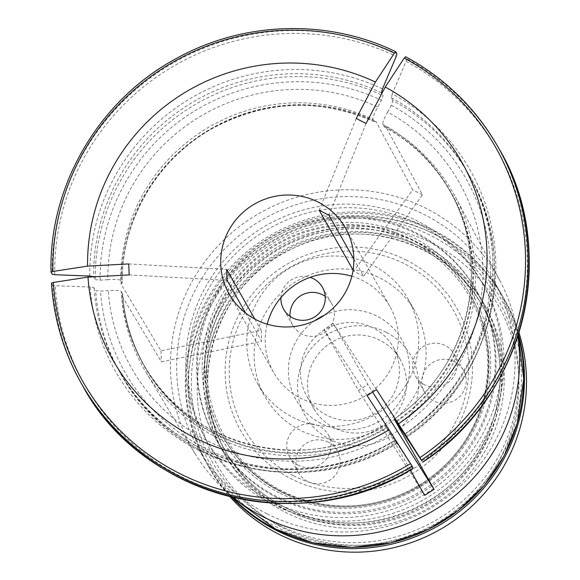 <?xml version="1.0" encoding="UTF-8"?>
<svg xmlns="http://www.w3.org/2000/svg" width="580" height="580" viewBox="0 0 580 580"><rect width="100%" height="100%" fill="white"/><g stroke="black" fill="none" stroke-linecap="round" stroke-linejoin="round"><path stroke-width="0.43" stroke-dasharray="2.9 2.17" d="M279.212 492.775A144.84 142.368 150.5 0 1 269.497 245.492A144.84 142.368 150.5 0 1 490.557 357.628A144.84 142.368 150.5 0 1 279.212 492.775M277.11 497.741A149.944 147.393 150.5 0 1 216.246 439.72A149.944 147.393 150.5 0 1 273.999 237.554A149.944 147.393 150.5 0 1 477.137 291.82A149.944 147.393 150.5 0 1 453.524 467.611A149.944 147.393 150.5 0 1 277.11 497.741M290.058 316.325A22.286 21.902 -29.5 0 0 292.806 325.365A22.286 21.902 -29.5 0 0 322.995 333.435A22.286 21.902 -29.5 0 0 331.571 303.391A22.286 21.902 -29.5 0 0 325.22 296.387M280.93 297.562A22.286 21.902 150.5 0 1 310.09 277.356M280.249 490.81A142.615 140.179 150.5 0 1 222.365 435.631A142.615 140.179 150.5 0 1 277.291 243.353A142.615 140.179 150.5 0 1 470.489 294.966A142.615 140.179 150.5 0 1 448.028 462.159A142.615 140.179 150.5 0 1 280.249 490.81M380.088 340.3A49.677 48.829 -29.5 0 0 321.646 350.284A49.677 48.829 -29.5 0 0 313.824 408.516A49.677 48.829 -29.5 0 0 333.986 427.736A49.677 48.829 -29.5 0 0 392.428 417.76A49.677 48.829 -29.5 0 0 400.251 359.52A49.677 48.829 -29.5 0 0 380.088 340.3M326.91 415.258A49.677 48.829 150.5 0 1 306.748 396.038A49.677 48.829 150.5 0 1 325.88 329.063A49.677 48.829 150.5 0 1 393.175 347.043A49.677 48.829 150.5 0 1 385.352 405.275A49.677 48.829 150.5 0 1 326.91 415.258M433.013 243.622A161.552 158.797 -29.5 0 0 197.287 394.357A161.552 158.797 -29.5 0 0 443.845 519.433A161.552 158.797 -29.5 0 0 433.013 243.622M454.314 361.615A22.286 21.902 -29.5 0 0 428.098 366.096A22.286 21.902 -29.5 0 0 424.589 392.218A22.286 21.902 -29.5 0 0 454.778 400.287A22.286 21.902 -29.5 0 0 463.355 370.243A22.286 21.902 -29.5 0 0 454.314 361.615M328.324 442.185A22.286 21.902 -29.5 0 0 302.107 446.665A22.286 21.902 -29.5 0 0 298.599 472.787A22.286 21.902 -29.5 0 0 328.78 480.849A22.286 21.902 -29.5 0 0 337.364 450.805A22.286 21.902 -29.5 0 0 328.324 442.185M386.265 332.275A60.813 59.776 -29.5 0 0 297.525 389.021A60.813 59.776 -29.5 0 0 390.347 436.109A60.813 59.776 -29.5 0 0 386.265 332.275M424.538 384.794A22.286 21.902 150.5 0 1 415.49 376.173A22.286 21.902 150.5 0 1 418.999 350.052A22.286 21.902 150.5 0 1 445.215 345.571A22.286 21.902 150.5 0 1 454.263 354.192A22.286 21.902 150.5 0 1 450.754 380.321A22.286 21.902 150.5 0 1 424.538 384.794M298.54 465.363A22.286 21.902 150.5 0 1 289.5 456.743A22.286 21.902 150.5 0 1 293.009 430.614A22.286 21.902 150.5 0 1 319.225 426.14A22.286 21.902 150.5 0 1 328.265 434.761A22.286 21.902 150.5 0 1 324.757 460.882A22.286 21.902 150.5 0 1 298.54 465.363M324.372 315.252A60.813 59.776 150.5 0 1 409.48 370.874A60.813 59.776 150.5 0 1 320.733 423.277A60.813 59.776 150.5 0 1 314.81 320.675M231.391 496.951A169.911 167.011 150.5 0 1 207.459 464.696A169.911 167.011 150.5 0 1 272.904 235.611A169.911 167.011 150.5 0 1 503.077 297.105A169.911 167.011 150.5 0 1 518.462 334.203M277.465 527.539A167.12 164.27 150.5 0 1 266.256 242.215A167.12 164.27 150.5 0 1 521.326 371.606A167.12 164.27 150.5 0 1 277.465 527.539M518.962 332.601A169.911 167.011 -29.5 0 0 505.1 300.672A169.911 167.011 -29.5 0 0 436.131 234.929A169.911 167.011 -29.5 0 0 236.234 269.069A169.911 167.011 -29.5 0 0 209.481 468.256A169.911 167.011 -29.5 0 0 229.767 496.552M278.755 525.088A164.336 161.53 150.5 0 1 267.735 244.521A164.336 161.53 150.5 0 1 518.549 371.751A164.336 161.53 150.5 0 1 278.755 525.088M245.623 313.062L261.667 341.359L161.407 361.789L121.496 295.162L122.518 294.161A176.342 173.333 150.5 0 0 386.606 428.127L386.236 427.503A176.037 173.028 150.5 0 1 144.34 365.784A176.037 173.028 150.5 0 1 122.605 293.77L121.256 291.385C119.415 290.319 115.087 290.094 108.264 290.718L100.543 291.131L95.7 290.652L94.069 287.774L90.219 287.027A904109.365 148316.752 -2.2 0 1 55.194 285.708L52.628 285.208A239.54 235.458 -29.5 0 0 82.331 385.178M51.475 283.178L52.628 285.208M129.166 274.913L227.092 280.379M376.492 389.615L333.246 323.466L367.814 384.446L372.635 392.08M404.456 434.391L404.507 434.492A200.549 197.127 150.5 0 0 467.806 172.768C518.817 258.078 489.491 379.407 404.449 434.398M405.761 436.327A203.892 200.412 -29.5 0 0 392.305 93.859A904109.365 139322.793 116.9 0 0 406.065 61.342L406.754 58.761L405.601 56.731M353.089 270.077L353.742 271.223L412.67 189.856L375.811 121.285L374.564 121.728A8.91 1.37 -63.1 0 1 374.325 121.728A8.91 1.37 -63.1 0 1 374.216 121.626L372.867 119.241C372.78 117.051 374.434 112.999 377.826 107.09L381.43 100.26L383.09 95.62L381.858 93.445M356.221 118.465L319.174 210.243M392.305 93.859L391.275 97.723L392.907 100.601A200.549 197.127 150.5 0 1 469.438 175.646A200.549 197.127 150.5 0 1 406.341 437.226M353.858 259.093L363.566 276.203L422.494 194.837L385.627 126.266L384.388 126.708A8.91 1.37 -63.1 0 1 384.134 126.708A8.91 1.37 -63.1 0 1 384.033 126.607L382.684 124.214C382.597 122.025 384.257 117.979 387.643 112.071A188.333 185.121 150.5 0 1 400.055 427.975M381.459 92.749A200.549 197.127 150.5 0 0 93.641 276.79L95.265 279.669A200.549 197.127 150.5 0 1 383.09 95.62M254.823 319.072L261.232 330.382L160.979 350.806L121.068 284.178L122.177 282.793L120.821 280.401C118.987 279.335 114.651 279.118 107.829 279.734A188.333 185.121 150.5 0 1 377.826 107.09M107.829 279.734L100.108 280.147L95.265 279.669M90.219 287.027A203.892 200.412 -29.5 0 0 396.372 442.33L395.118 440.495L396.749 443.366A200.549 197.127 150.5 0 1 120.517 373.455A200.549 197.127 150.5 0 1 95.7 290.652M363.566 276.203L353.742 271.223M351.835 276.225A66.852 65.707 150.5 0 1 362.775 280.589A66.852 65.707 150.5 0 1 389.912 306.457A66.852 65.707 150.5 0 1 379.385 384.83A66.852 65.707 150.5 0 1 300.737 398.264A66.852 65.707 150.5 0 1 273.601 372.396A66.852 65.707 150.5 0 1 267.213 324.198M333.246 323.466L323.857 329.469L358.425 390.449L367.814 384.446M261.232 330.382L261.667 341.359M396.372 442.33A904110.242 8993.973 -122.6 0 0 412.38 466.9L413.214 468.125M372.846 265.234A86.347 84.876 -29.5 0 0 271.259 282.583A86.347 84.876 -29.5 0 0 257.665 383.815A86.347 84.876 -29.5 0 0 292.712 417.223A86.347 84.876 -29.5 0 0 394.298 399.874A86.347 84.876 -29.5 0 0 407.892 298.642A86.347 84.876 -29.5 0 0 372.846 265.234M300.034 430.142A86.347 84.876 150.5 0 1 264.988 396.735A86.347 84.876 150.5 0 1 298.243 280.314A86.347 84.876 150.5 0 1 415.222 311.569A86.347 84.876 150.5 0 1 401.621 412.793A86.347 84.876 150.5 0 1 300.034 430.142M270.222 500.569A158.768 156.056 150.5 0 1 205.784 439.14A158.768 156.056 150.5 0 1 266.93 225.083A158.768 156.056 150.5 0 1 482.016 282.54A158.768 156.056 150.5 0 1 457.018 468.669A158.768 156.056 150.5 0 1 270.222 500.569M272.245 504.136A158.768 156.056 150.5 0 1 207.799 442.707A158.768 156.056 150.5 0 1 268.953 228.65A158.768 156.056 150.5 0 1 484.032 286.107A158.768 156.056 150.5 0 1 459.034 472.236A158.768 156.056 150.5 0 1 272.245 504.136M276.341 496.378A149.944 147.393 150.5 0 1 215.477 438.357A149.944 147.393 150.5 0 1 273.231 236.19A149.944 147.393 150.5 0 1 476.361 290.457A149.944 147.393 150.5 0 1 452.755 466.248A149.944 147.393 150.5 0 1 276.341 496.378M366.038 123.446L328.99 215.224M422.494 194.837L412.67 189.856M387.643 112.071L391.246 105.241L392.907 100.601M128.738 263.929L226.664 269.395M160.979 350.806L161.407 361.789M374.564 121.728A176.342 173.333 150.5 0 0 122.083 283.178L122.177 282.793A176.037 173.028 150.5 0 1 374.216 121.626M367.111 395.611L323.857 329.469M358.425 390.449L424.676 495.334M396.778 443.446C304.79 502.128 170.897 468.234 120.517 373.455L118.885 370.576C169.164 465.218 303.021 499.119 395.082 440.387L395.118 440.495A200.549 197.127 150.5 0 1 118.885 370.576A200.549 197.127 150.5 0 1 94.069 287.774M386.236 427.503L384.881 425.118A176.037 173.028 150.5 0 1 142.992 363.399C186.992 446.201 303.993 476.086 384.815 424.98L396.749 443.366M410.328 469.938L386.606 428.127M267.01 513.822A169.911 167.011 150.5 0 1 198.041 448.079A169.911 167.011 150.5 0 1 263.487 219.001A169.911 167.011 150.5 0 1 493.66 280.495A169.911 167.011 150.5 0 1 466.907 479.682A169.911 167.011 150.5 0 1 267.01 513.822M233.298 497.401A175.305 172.318 150.5 0 1 194.822 453.219A175.305 172.318 150.5 0 1 220.378 243.44A175.305 172.318 150.5 0 1 431.15 211.033A175.305 172.318 150.5 0 1 499.721 280.372A175.305 172.318 150.5 0 1 517.875 336.067M387.947 430.324A177.886 174.848 150.5 0 1 145.826 372.019A177.886 174.848 150.5 0 1 121.496 295.162M121.068 284.178A177.886 174.848 150.5 0 1 375.811 121.285M385.627 126.266A177.886 174.848 150.5 0 1 455.213 196.627A177.886 174.848 150.5 0 1 397.597 424.147M390.666 433.978A188.333 185.121 150.5 0 1 108.264 290.718M422.45 244.702A149.944 147.393 -29.5 0 0 246.036 274.833A149.944 147.393 -29.5 0 0 222.43 450.624A149.944 147.393 -29.5 0 0 425.56 504.89A149.944 147.393 -29.5 0 0 483.314 302.724A149.944 147.393 -29.5 0 0 422.45 244.702M424.546 248.392A149.944 147.393 -29.5 0 0 248.131 278.523A149.944 147.393 -29.5 0 0 224.525 454.314A149.944 147.393 -29.5 0 0 285.389 512.336A149.944 147.393 -29.5 0 0 461.803 482.205A149.944 147.393 -29.5 0 0 485.409 306.414A149.944 147.393 -29.5 0 0 424.546 248.392M293.154 475.586A120.249 118.197 150.5 0 1 285.084 270.287A120.249 118.197 150.5 0 1 468.611 363.392A120.249 118.197 150.5 0 1 293.154 475.586M280.749 491.688A142.615 140.179 150.5 0 1 222.858 436.508A142.615 140.179 150.5 0 1 277.791 244.231A142.615 140.179 150.5 0 1 470.982 295.844A142.615 140.179 150.5 0 1 448.528 463.036A142.615 140.179 150.5 0 1 280.749 491.688M406.428 260.195A124.185 122.068 -29.5 0 0 239.373 313.983A124.185 122.068 -29.5 0 0 291.174 478.79A124.185 122.068 -29.5 0 0 458.236 425.01A124.185 122.068 -29.5 0 0 406.428 260.195M412.699 242.73A140.976 138.576 -29.5 0 0 223.054 303.789A140.976 138.576 -29.5 0 0 281.858 490.883A140.976 138.576 -29.5 0 0 471.504 429.824A140.976 138.576 -29.5 0 0 412.699 242.73M406.065 61.342A237.314 233.262 150.5 0 1 421.762 460.897M499.104 148.9A239.54 235.458 -29.5 0 0 406.754 58.761M391.275 97.723A200.549 197.127 150.5 0 1 467.806 172.768L469.438 175.646C520.521 261.101 491.159 382.488 406.181 437.429M382.684 124.214A176.037 173.028 150.5 0 1 449.268 189.762A176.037 173.028 150.5 0 1 394.291 419.101M384.033 126.607A176.037 173.028 150.5 0 1 450.616 192.147A176.037 173.028 150.5 0 1 395.807 421.377M384.388 126.708A176.342 173.333 150.5 0 1 396.198 421.979M382.488 88.878A203.892 200.412 -29.5 0 0 89.784 276.044M54.759 274.724A237.314 233.262 150.5 0 1 396.249 56.361M100.108 280.147A196.091 192.741 150.5 0 1 381.43 100.26M395.785 51.75A239.54 235.458 -29.5 0 0 51.04 272.194M396.938 53.781A239.54 235.458 -29.5 0 0 52.193 274.224M412.38 466.9A237.314 233.262 150.5 0 1 55.194 285.708M232.08 497.118A169.911 167.011 150.5 0 1 206.705 463.355A169.911 167.011 150.5 0 1 272.143 234.276A169.911 167.011 150.5 0 1 502.316 295.764A169.911 167.011 150.5 0 1 518.252 334.885L502.316 295.764L493.66 280.495M122.641 293.886C124.54 319.507 131.776 343.476 144.34 365.784L142.992 363.399A176.037 173.028 150.5 0 1 121.256 291.385M394.791 440.394A196.091 192.741 150.5 0 1 100.543 291.131M120.821 280.401A176.037 173.028 150.5 0 1 372.867 119.241M391.246 105.241A196.091 192.741 150.5 0 1 404.173 434.391M286.107 509.668A147.625 145.109 150.5 0 1 226.186 452.545A147.625 145.109 150.5 0 1 283.047 253.511A147.625 145.109 150.5 0 1 483.031 306.936A147.625 145.109 150.5 0 1 459.788 480.001A147.625 145.109 150.5 0 1 286.107 509.668M284.722 507.224A147.625 145.109 150.5 0 1 224.801 450.102A147.625 145.109 150.5 0 1 281.662 251.067A147.625 145.109 150.5 0 1 481.654 304.493A147.625 145.109 150.5 0 1 458.41 477.565A147.625 145.109 150.5 0 1 284.722 507.224M283.344 508.566A149.85 147.298 -29.5 0 0 484.923 443.664A149.85 147.298 -29.5 0 0 422.414 244.796A149.85 147.298 -29.5 0 0 220.835 309.698A149.85 147.298 -29.5 0 0 283.344 508.566M331.571 303.391L322.48 287.346M292.806 325.365L283.707 309.321M400.251 359.52L393.175 347.043M313.824 408.516L306.748 396.038M222.365 435.631L222.858 436.508C236.698 460.571 256.019 478.986 280.814 491.753C332.63 518.97 401.324 508.849 443.852 467.763C473.432 439.031 488.469 404.274 488.969 363.493C488.751 339.358 482.756 316.81 470.982 295.844L470.489 294.966M505.1 300.672L503.077 297.105M209.481 468.256L207.459 464.696M463.355 370.243L454.263 354.192M424.589 392.218L415.49 376.173M337.364 450.805L328.265 434.761M298.599 472.787L289.5 456.743M384.127 126.701C412.431 142.404 434.594 164.22 450.616 192.147L449.268 189.762C493.885 264.4 468.459 370.54 394.197 418.977M389.912 306.457L345.448 228.027M273.601 372.396L229.143 293.966M232.073 497.111L206.705 463.355L198.041 448.079M257.665 383.815L264.988 396.735M407.892 298.642L415.222 311.569M484.032 286.107L482.016 282.54M207.799 442.707L205.784 439.14M499.721 280.372L455.213 196.627M194.822 453.219L145.826 372.019M374.332 121.735C319.87 97.94 266.046 100.101 212.86 128.216C157.318 158.702 121.14 220.509 122.213 282.924M477.137 291.82L476.361 290.457M216.246 439.72L215.477 438.357M485.409 306.414L483.314 302.724M224.525 454.314L222.43 450.624M483.031 306.936L481.654 304.493C502.113 342.149 505.622 381.553 492.188 422.704C466.45 505.405 360.267 548.615 284.671 507.174C259.05 493.979 239.09 474.955 224.801 450.102L226.186 452.545C182.388 378.646 220.697 277.689 295.169 247.428C358.331 216.086 447.296 240.874 483.031 306.936"/><path stroke-width="0.87" d="M325.22 296.387A22.286 21.902 -29.5 0 0 322.531 294.77A22.286 21.902 -29.5 0 0 300.027 296.162A22.286 21.902 -29.5 0 0 290.058 316.325M310.09 277.356A22.286 21.902 150.5 0 1 313.432 278.719A22.286 21.902 150.5 0 1 322.48 287.346A22.286 21.902 150.5 0 1 318.971 313.468A22.286 21.902 150.5 0 1 292.755 317.942A22.286 21.902 150.5 0 1 283.707 309.321A22.286 21.902 150.5 0 1 280.93 297.562M314.81 320.675A60.813 59.776 150.5 0 1 324.372 315.252M518.462 334.203A169.911 167.011 150.5 0 1 461.23 510.088A169.911 167.011 150.5 0 1 276.428 530.439A169.911 167.011 150.5 0 1 231.391 496.951M229.767 496.552A169.911 167.011 -29.5 0 0 278.451 533.999A169.911 167.011 -29.5 0 0 465.37 511.915A169.911 167.011 -29.5 0 0 518.962 332.601M381.858 93.445L381.459 92.749L382.488 88.878A904109.365 139322.793 116.9 0 0 396.249 56.361L396.938 53.781L395.785 51.75L394.4 53.099A880781.562 135727.989 116.9 0 0 375.42 82.048A200.579 197.149 -29.5 0 0 87.558 266.118L128.738 263.929L129.166 274.913L87.993 277.102A880781.903 144489.948 -2.2 0 0 53.345 282.445L51.461 283.12M254.823 319.072L226.664 269.395L227.092 280.379L245.623 313.062M394.291 419.101A176.037 173.028 150.5 0 1 394.27 419.115L404.507 434.492A200.549 197.127 150.5 0 1 404.507 434.492L405.761 436.327A904109.8 8993.966 -122.6 0 0 421.762 460.897L419.913 457.635A880781.895 8761.9 -122.6 0 0 398.474 423.842L376.492 389.615L367.111 395.611L389.086 429.845A200.579 197.149 -29.5 0 1 87.993 277.102M405.601 56.731L405.55 56.681C444.933 78.111 475.73 108.17 497.952 146.87A239.54 235.458 -29.5 0 0 405.601 56.731L404.216 58.08A880781.903 135728.04 116.9 0 0 385.243 87.029L366.038 123.446L356.221 118.465L375.42 82.048M372.635 392.08L434.058 489.332L394.27 419.115M499.104 148.9C560.331 251.292 524.777 396.822 422.639 462.188L422.595 462.122A239.54 235.458 -29.5 0 0 499.104 148.9L497.952 146.87A239.54 235.458 -29.5 0 1 421.45 460.092M395.785 51.75L395.727 51.7C327.562 18.502 242.853 21.206 175.957 58.689C98.934 100.151 48.785 185.81 51.025 272.129L52.91 271.462A880781.562 144489.89 -2.2 0 1 87.558 266.118M353.858 259.093L328.99 215.224L319.174 210.243L353.089 270.077M93.641 276.79L89.784 276.044A904109.8 148316.824 -2.2 0 1 54.759 274.724L52.193 274.224L51.04 272.194M398.474 423.842A200.579 197.149 -29.5 0 0 385.243 87.029M318.311 202.166A66.852 65.707 150.5 0 1 345.448 228.027A66.852 65.707 150.5 0 1 319.703 318.159A66.852 65.707 150.5 0 1 229.143 293.966A66.852 65.707 150.5 0 1 239.663 215.593A66.852 65.707 150.5 0 1 318.311 202.166M267.213 324.198A66.852 65.707 150.5 0 1 351.835 276.225M51.475 283.178A239.54 235.458 -29.5 0 0 81.186 383.148A239.54 235.458 -29.5 0 0 412.061 466.095L410.524 463.637A880781.562 8761.9 -122.6 0 0 389.086 429.845M413.214 468.125A239.54 235.458 -29.5 0 1 82.331 385.178C142.673 498.735 303.355 539.023 413.243 468.198L412.061 466.095M410.328 469.938L424.676 495.334L434.058 489.332M517.875 336.067A175.305 172.318 150.5 0 1 445.469 502.824A175.305 172.318 150.5 0 1 263.654 517.077A175.305 172.318 150.5 0 1 233.298 497.401M419.913 457.635A237.314 233.262 -29.5 0 0 404.216 58.08M394.4 53.099A237.314 233.262 -29.5 0 0 52.91 271.462M53.345 282.445A237.314 233.262 -29.5 0 0 410.524 463.637M232.073 497.111L275.732 529.163L312.671 542.721L351.893 547.353L391.261 542.808L428.613 529.344L458.708 510.284L484.227 485.474L504.042 456.003L517.28 423.168L523.733 379.001L518.252 334.87A169.911 167.011 150.5 0 1 459.65 509.421A169.911 167.011 150.5 0 1 275.667 529.098A169.911 167.011 150.5 0 1 232.08 497.118M82.331 385.178L81.186 383.148C63.706 352.111 53.802 318.775 51.453 283.127"/></g></svg>
